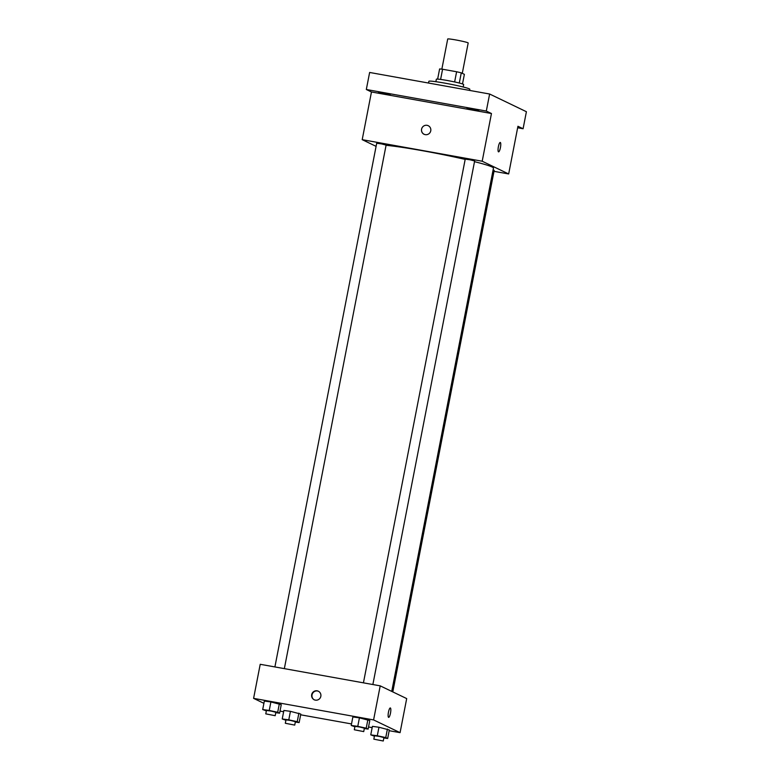 <?xml version="1.0" encoding="UTF-8"?>
<svg xmlns="http://www.w3.org/2000/svg" width="780" height="780" viewBox="0 0 780 780"><rect width="100%" height="100%" fill="white"/><g stroke="black" fill="none" stroke-linecap="round" stroke-linejoin="round"><path stroke-width="1.17" d="M462.286 73.34L468.185 42.978A10.432 0.634 -169 0 0 458.075 40.365A10.432 0.634 -169 0 0 447.71 39L441.851 69.147M440.602 79.423L442.582 69.244A13.465 0.819 -169 0 0 439.608 68.962L437.639 79.111M442.582 69.244L456.612 71.76A13.465 0.819 -169 0 1 461.273 72.852L464.373 74.344L462.501 83.938M459.293 83.031L461.273 72.852M435.874 81.686L436.351 79.219A13.903 0.848 11 0 1 448.607 80.74A13.903 0.848 11 0 1 463.34 84.269A13.903 0.848 11 0 1 463.651 84.523L463.174 86.999M454.633 81.949L456.612 71.76M469.589 90.421L469.823 89.261A20.865 1.277 -169 0 0 449.582 84.026A20.865 1.277 -169 0 0 428.863 81.295L428.522 83.041M376.087 146.357L362.203 139.669L371.465 91.972L366.317 89.495L369.632 72.462L489.625 94.019L526.402 111.715L523.087 128.749L517.647 127.774M366.317 89.495L486.31 111.053L489.625 94.019M486.31 111.053L491.459 113.529L482.196 161.226L508.667 173.959L517.94 126.272L523.087 128.749M500.243 142.447A4.777 1.082 -79.8 0 1 500.409 147.644A4.777 1.082 -79.8 0 1 498.556 151.856A4.777 1.082 -79.8 0 1 498.332 146.962A4.777 1.082 -79.8 0 1 500.253 142.447A4.777 1.082 -79.8 0 1 500.419 147.644A4.777 1.082 -79.8 0 1 498.556 151.856M390.283 94.526L378.466 92.313L390.283 94.526M478.813 110.428L466.996 108.215L478.813 110.428M371.465 91.972L491.459 113.529M391.735 691.392L493.457 168.1A59.104 3.617 -169 0 0 474.513 161.665M465.173 159.412A59.104 3.617 -169 0 0 386.071 145.324M362.203 139.669L482.196 161.226M508.667 173.959L493.994 171.327M284.349 668.626L386.11 145.08L381.459 143.881L376.691 143.247L274.901 666.929M392.798 691.909L494.179 170.381L493.087 169.982M372.869 684.528L474.64 160.982L469.989 159.783L465.221 159.149L363.431 682.832M424.096 134.316A4.777 4.651 115.7 0 1 427.079 125.326A4.777 4.651 115.7 0 1 430.355 132.025A4.777 4.651 115.7 0 1 421.746 128.573A4.777 4.651 115.7 0 1 428.24 125.697M263.903 703.326L253.598 698.363L260.218 664.297L380.211 685.854L406.692 698.587L400.072 732.654L389.181 730.704M253.598 698.363L373.591 719.92L380.211 685.854M373.591 719.92L400.072 732.654M390.322 707.957A4.777 1.082 -79.8 0 1 390.488 713.144A4.777 1.082 -79.8 0 1 388.635 717.366A4.777 1.082 -79.8 0 1 388.411 712.471A4.777 1.082 -79.8 0 1 390.322 707.957A4.777 1.082 -79.8 0 1 390.488 713.144A4.777 1.082 -79.8 0 1 388.635 717.366M266.36 710.863L262.694 709.566L264.352 701.054L270.894 701.942L281.258 704.662L270.894 701.942L269.236 710.453L277.69 712.267L279.601 713.183L275.788 712.667M374.419 736.164L370.753 734.867L372.411 726.356L378.953 727.243L389.317 729.973L378.953 727.243L377.296 735.755L385.759 737.568L387.67 738.484L383.848 737.968M283.637 711.74L280.01 711.077M372.157 727.642L368.54 726.989M351.517 723.938L300.651 714.802M354.89 726.765L351.224 725.468L352.872 716.957L359.424 717.844L369.788 720.564L359.424 717.844L357.767 726.356L366.22 728.169L368.131 729.085L364.309 728.569M285.899 720.262L282.233 718.965L283.881 710.453L290.433 711.341L300.797 714.07L290.433 711.341L288.776 719.852L297.229 721.666L299.14 722.582L295.318 722.066M317.158 690.826A4.777 4.651 115.7 0 1 320.434 697.525A4.777 4.651 115.7 0 1 311.825 694.083A4.777 4.651 115.7 0 1 317.158 690.826M314.36 699.904A4.777 4.651 115.7 0 1 317.528 691.012A4.777 4.651 115.7 0 1 318.503 691.294M282.233 718.965L288.776 719.852M294.733 725.098L295.396 721.695L290.735 720.486L285.977 719.862L285.314 723.265L294.733 725.098L285.314 723.265M297.229 721.666L298.886 713.144M299.14 722.582L300.797 714.07M283.881 710.453L290.433 711.341M262.694 709.566L269.236 710.453M275.194 715.699L275.857 712.296L271.206 711.087L266.438 710.463L265.775 713.866L275.194 715.699L265.775 713.866M277.69 712.267L279.347 703.745M279.601 713.183L281.258 704.662M264.352 701.054L270.894 701.942M370.753 734.867L377.296 735.755M383.263 741L383.926 737.597L379.265 736.388L374.498 735.764L373.834 739.167L383.263 741L373.834 739.167M385.759 737.568L387.406 729.047M387.67 738.484L389.317 729.973M372.411 726.356L378.953 727.243M351.224 725.468L357.767 726.356M363.724 731.601L364.387 728.188L359.736 726.989L354.968 726.365L354.305 729.768L363.724 731.601L354.305 729.768M366.22 728.169L367.877 719.648M368.131 729.085L369.788 720.564M352.872 716.957L359.424 717.844"/></g></svg>
